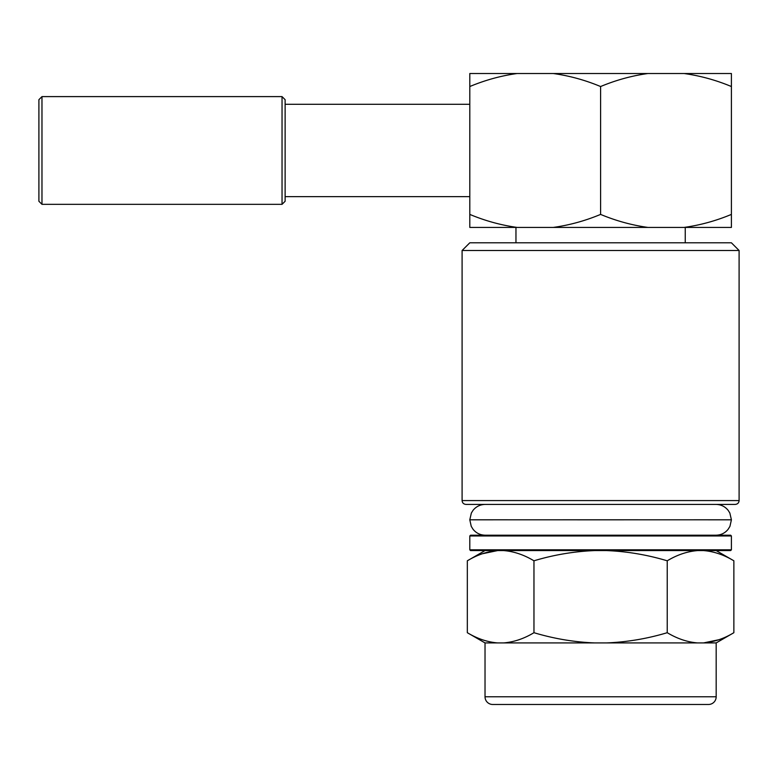 <?xml version="1.0" encoding="UTF-8"?>
<svg xmlns="http://www.w3.org/2000/svg" width="778" height="778" viewBox="0 0 778 778"><rect width="100%" height="100%" fill="white"/><g stroke="black" fill="none" stroke-linecap="round" stroke-linejoin="round"><path stroke-width="1.17" d="M485.025 642.92L467.325 632.699C477.303 638.689 487.398 642.093 497.628 642.92L485.025 642.92L485.025 696.777A7.692 7.692 0 0 0 492.717 704.479L708.476 704.479A7.692 7.692 0 0 0 716.178 696.777L716.178 642.92L733.868 632.699L733.868 560.802C723.9 554.811 713.796 551.408 703.575 550.581M497.628 642.92L716.178 642.92M731.408 549.813L469.795 549.813L470.564 550.581L730.639 550.581L731.408 549.813L731.408 535.964L730.639 535.196L485.171 535.196C480.25 535.089 476.224 533.134 473.092 529.341L471.254 526.366L469.795 519.821L600.597 519.792L731.408 519.821L729.939 526.366L728.101 529.341C724.979 533.134 720.953 535.089 716.032 535.196M735.249 504.416L465.944 504.416C463.591 504.163 462.307 502.889 462.093 500.575L739.1 500.575C738.896 502.889 737.612 504.163 735.249 504.416M41.973 96.608L38.9 99.691L38.9 201.259L41.973 204.332L282.044 204.332L282.044 96.608L41.973 96.608L41.973 204.332M282.044 96.608L285.127 99.691L285.127 201.259L282.044 204.332M285.127 196.639L469.795 196.639M285.127 104.301L469.795 104.301M462.093 250.497L469.795 242.804L731.408 242.804L739.1 250.497L462.093 250.497L462.093 500.575M647.909 227.419L553.294 227.419C569.379 225.182 585.153 220.845 600.597 214.407C616.011 220.835 631.785 225.173 647.909 227.419L684.095 227.419C700.19 225.182 715.955 220.845 731.408 214.407L731.408 227.419L684.095 227.419M467.325 560.802L485.025 550.581L497.628 550.581C487.252 551.456 477.147 554.87 467.325 560.802L467.325 632.699M503.667 642.92C514.034 642.045 524.139 638.641 533.961 632.699L533.961 560.802C523.993 554.811 513.888 551.408 503.667 550.581L606.636 550.581C627.117 551.417 647.315 554.821 667.232 560.802L667.232 632.699C677.21 638.689 687.305 642.093 697.535 642.92M517.098 227.419L469.795 227.419L469.795 214.407C485.209 220.835 500.974 225.173 517.098 227.419L553.294 227.419M684.095 73.521L731.408 73.521L731.408 86.533C715.993 80.105 700.219 75.767 684.095 73.521L647.909 73.521C631.814 75.758 616.05 80.095 600.597 86.533C585.182 80.105 569.418 75.767 553.294 73.521L517.098 73.521C501.013 75.758 485.239 80.095 469.795 86.533L469.795 214.407M469.795 86.533L469.795 73.521L517.098 73.521M600.597 86.533L600.597 214.407M731.408 86.533L731.408 214.407M647.909 73.521L553.294 73.521M469.795 549.813L469.795 535.964L470.564 535.196L600.597 535.196M718.872 639.73L703.575 642.92C713.951 642.045 724.046 638.641 733.868 632.699M697.535 550.581C687.159 551.456 677.064 554.87 667.232 560.802M533.961 632.699C553.878 638.68 574.076 642.093 594.557 642.92M606.636 642.92C627.233 642.074 647.432 638.66 667.232 632.699M594.557 550.581C573.96 551.437 553.761 554.84 533.961 560.802M482.331 553.771L497.628 550.581M485.025 696.777L716.178 696.777M469.795 535.964L731.408 535.964M485.171 504.416C480.201 504.533 476.146 506.517 473.014 510.368L471.361 513.023L469.795 519.792L600.597 519.821L731.408 519.792L729.842 513.023L728.179 510.368C725.047 506.517 721.002 504.533 716.032 504.416M739.1 500.575L739.1 250.497M685.243 242.804L685.243 227.419M515.96 242.804L515.96 227.419M716.178 550.581L733.868 560.802"/></g></svg>
